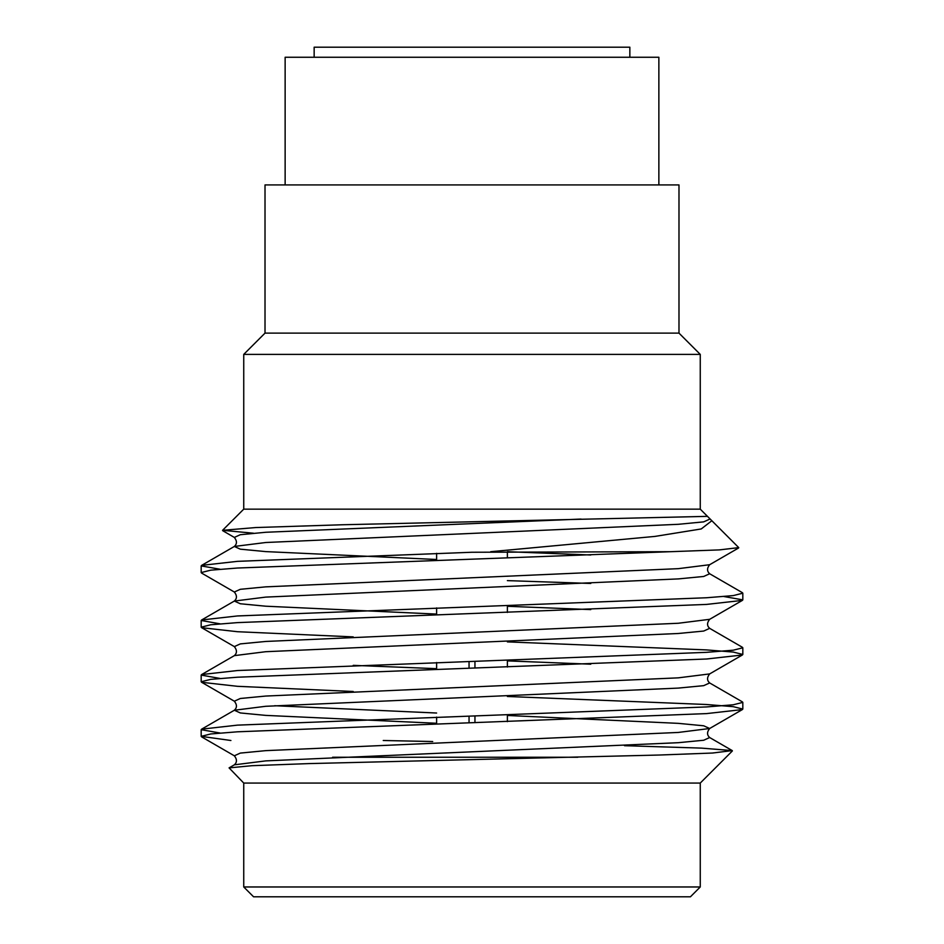 <?xml version="1.0" encoding="UTF-8"?>
<svg xmlns="http://www.w3.org/2000/svg" width="944" height="944" viewBox="0 0 944 944"><rect width="100%" height="100%" fill="white"/><g stroke="black" fill="none" stroke-linecap="round" stroke-linejoin="round"><path stroke-width="1.42" d="M220.023 733.016L201.178 729.677L201.638 729.157L237.463 725.134L706.537 706.938L733.264 704.779L742.822 702.383L742.362 701.864L709.664 682.949L703.693 685.651L678.276 688.093L265.724 706.289L234.336 710.242L201.638 729.157M220.023 678.429L201.178 675.09L201.638 674.559L237.463 670.535L706.537 652.339L733.264 650.192L742.822 647.796L742.362 647.265L709.664 628.35L703.693 631.052L678.276 633.495L265.724 651.702L234.336 655.643L201.638 674.559M220.023 623.831L201.178 620.491L201.638 619.972L237.463 615.948L706.537 597.753L733.264 595.593L742.822 593.198L742.362 592.667L709.664 573.751L703.693 576.465L678.276 578.908L265.724 597.104L234.336 601.057L201.638 619.972M590.779 583.463L507.376 580.619M220.023 569.232L201.178 565.904L201.638 565.373L237.463 561.35L472 552.252L670.393 551.697L719.269 549.904L738.751 547.626L711.847 520.722L701.25 528.947L655.006 536.404L490.715 551.697M230.914 740.497L201.178 736.355L210.724 733.96L237.463 731.801L706.537 713.605L742.362 709.581L742.822 709.062L733.264 706.667L706.537 704.507L507.376 696.471M353.221 691.492L237.463 686.312L201.638 682.288L201.178 681.757L210.736 679.361L237.463 677.214L706.537 659.006L742.362 654.994L742.822 654.463L733.276 652.068L706.537 649.909L507.376 641.885M353.221 636.893L237.463 631.713L201.638 627.689L201.178 627.17L210.736 624.775L237.463 622.615L706.537 604.42L742.362 600.396L742.822 599.865L723.977 596.537M709.664 573.751C706.867 571.25 706.867 568.229 709.664 564.713L678.276 568.666L265.724 586.861L240.307 589.304L234.336 592.018L201.638 573.102L201.178 572.571L210.736 570.176L237.463 568.028L670.393 551.697M658.865 184.93L285.135 184.93L285.135 57.254L658.865 57.254L658.865 184.93L678.984 184.93L678.984 333.114L700.259 354.389L700.259 509.146L243.741 509.146L222.56 530.327M253.452 533.207L222.56 530.316L255.871 527.543L342.436 524.758L707.481 516.356L711.847 520.722M383.24 740.497L432.694 741.536M624.491 745.689L701.522 748.12L732.249 750.598L712.413 753.041L659.49 755.023L309.148 763.59L251.977 765.69L229.073 767.885L243.741 783.06L243.741 886.971L700.259 886.971L700.259 783.06L243.741 783.06M285.135 184.93L265.016 184.93L265.016 333.114L243.741 354.389L243.741 509.146M678.984 333.114L265.016 333.114M700.259 354.389L243.741 354.389M700.259 886.971L690.43 896.8L253.57 896.8L243.741 886.971M332.583 757.253L577.799 757.253M474.95 661.355L474.95 668.022M474.95 715.953L474.95 722.62M469.05 661.532L469.05 668.199M469.05 716.118L469.05 722.785M507.376 551.697L507.376 557.857M507.376 605.777L507.376 612.444M507.376 660.375L507.376 667.042M507.376 714.962L507.376 721.641M314.151 57.254L314.151 47.2L629.849 47.2L629.849 57.254M201.638 736.886L234.336 755.802C237.133 759.306 237.133 762.327 234.336 764.829L265.724 760.888L678.276 742.692L703.693 740.249L709.664 737.535L732.249 750.598M436.624 723.269L265.724 715.387L240.307 712.944L234.336 710.242C237.133 707.729 237.133 704.72 234.336 701.203L240.307 698.489L265.724 696.058L678.276 677.851L709.664 673.91C706.867 677.414 706.867 680.435 709.664 682.949M436.624 668.671L353.221 665.355M436.624 614.084L265.724 606.201L240.307 603.759L234.336 601.057C237.133 598.543 237.133 595.534 234.336 592.018M436.624 559.485L265.724 551.603L240.307 549.172L234.336 546.458L265.724 542.505L678.276 524.309L703.693 521.867L709.664 519.165M234.336 755.802L240.307 753.088L265.724 750.645L678.276 732.45L709.664 728.497L703.693 725.794L678.276 723.352L507.376 715.469M436.624 713.027L274.669 705.723M590.779 664.198L507.376 660.883M201.638 627.689L234.336 646.605L240.307 643.902L265.724 641.46L678.276 623.264L709.664 619.311C706.867 622.828 706.867 625.837 709.664 628.35M590.779 609.6L507.376 606.284M590.779 555.001L507.565 551.697M201.638 565.373L234.336 546.458C237.133 543.945 237.133 540.936 234.336 537.419L240.307 534.717L265.724 532.274L581.079 519.058M201.178 565.904L201.178 572.571M201.178 620.503L201.178 627.17M201.178 675.09L201.178 681.757M201.178 729.688L201.178 736.344M742.822 593.198L742.822 599.865M742.822 647.796L742.822 654.463M742.822 702.383L742.822 709.062M700.259 509.146L707.481 516.356M700.259 783.06L732.367 750.952M234.336 764.829L229.073 767.885M742.362 709.581L709.664 728.497C706.867 732.013 706.867 735.022 709.664 737.535M234.336 646.605C237.133 650.121 237.133 653.13 234.336 655.643M201.638 682.288L234.336 701.203M742.362 654.994L709.664 673.91M742.362 600.396L709.664 619.311M709.664 564.713L738.621 547.968M234.336 537.419L222.69 530.681M436.624 553.326L436.624 559.993M436.624 607.912L436.624 614.591M436.624 662.511L436.624 669.178M436.624 717.098L436.624 723.777"/></g></svg>
